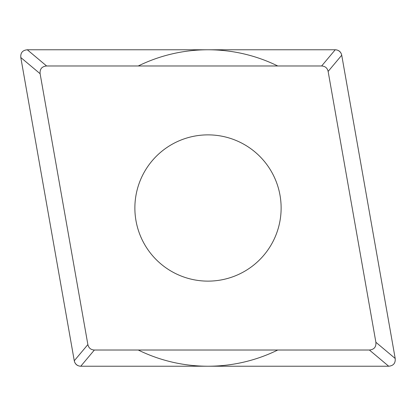 <?xml version="1.0" encoding="UTF-8"?>
<svg xmlns="http://www.w3.org/2000/svg" width="416" height="416" viewBox="0 0 416 416"><rect width="100%" height="100%" fill="white"/><g stroke="black" fill="none" stroke-linecap="round" stroke-linejoin="round"><path stroke-width="0.62" d="M40.113 73.72L20.8 57.517C20.42 52.801 22.589 50.222 27.3 49.774A6.646 6.646 0 0 1 27.357 49.774L335.187 49.774A6.646 6.646 0 0 1 341.734 55.271L395.19 358.42A6.646 6.646 0 0 1 395.2 358.483C395.58 363.199 393.411 365.778 388.7 366.226A6.646 6.646 0 0 1 388.643 366.226L80.813 366.226A6.646 6.646 0 0 1 74.266 360.729L20.81 57.58A6.646 6.646 0 0 1 20.8 57.517L74.272 360.771C75.072 364.218 77.241 366.033 80.772 366.226L388.7 366.226L369.392 350.022C374.104 349.575 376.267 346.996 375.887 342.28L395.2 358.483L341.728 55.229C340.928 51.782 338.759 49.967 335.228 49.774L27.3 49.774L46.608 65.978C41.896 66.425 39.733 69.004 40.113 73.72L87.87 344.568C88.67 348.01 90.834 349.83 94.364 350.022L80.772 366.226M46.608 65.978L321.636 65.978L335.228 49.774M375.887 342.28L328.13 71.432C327.33 67.99 325.166 66.17 321.636 65.978M369.392 350.022L94.364 350.022M134.872 208A73.128 73.128 0 0 0 208 281.128A73.128 73.128 0 0 0 281.128 208A73.128 73.128 0 0 0 208 134.872A73.128 73.128 0 0 0 134.872 208M277.748 350.022A158.226 158.226 0 0 1 138.252 350.022M138.252 65.978A158.226 158.226 0 0 1 277.748 65.978M328.13 71.432L341.728 55.229M87.87 344.568L74.272 360.771"/></g></svg>
